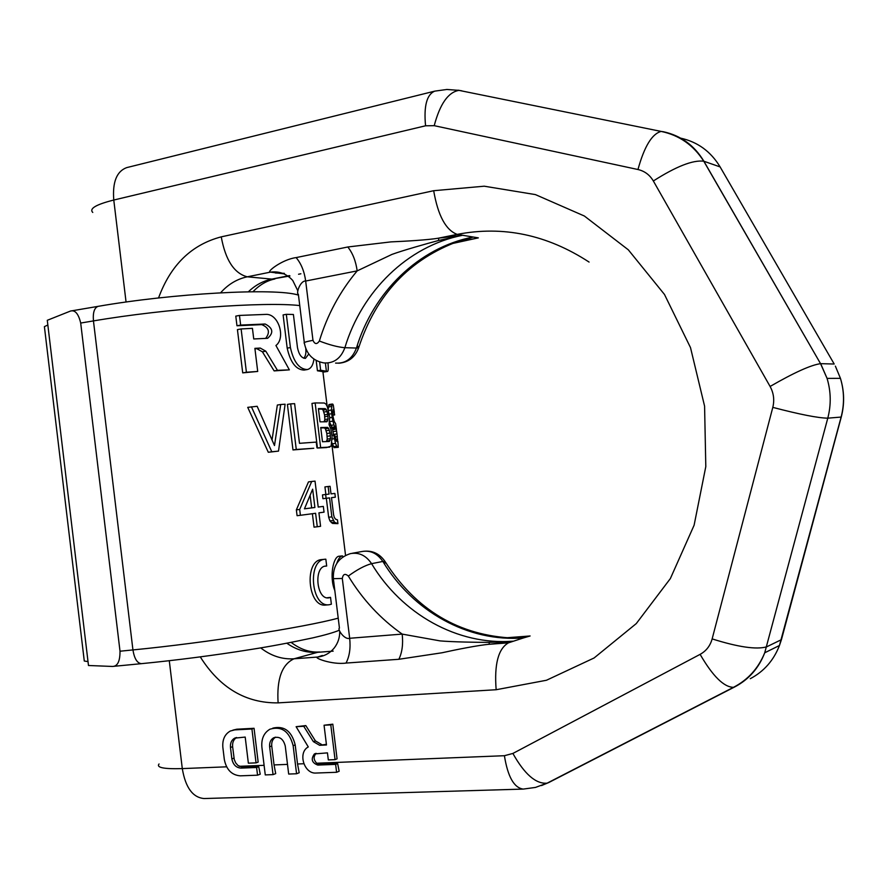 <?xml version="1.0" encoding="UTF-8"?>
<svg xmlns="http://www.w3.org/2000/svg" width="888" height="888" viewBox="0 0 888 888"><rect width="100%" height="100%" fill="white"/><g stroke="black" fill="none" stroke-linecap="round" stroke-linejoin="round"><path stroke-width="1.33" d="M299.756 305.572C264.813 301.587 165.612 308.602 93.451 320.912L80.697 323.043C78.488 313.797 75.103 309.79 70.541 311.033L47.286 320.302L88.478 665.5L112.51 666.455C117.56 666.366 120.058 661.294 120.013 651.215L132.934 649.927C206.083 642.812 304.739 627.317 338.217 618.148M47.841 325.008L44.4 326.629L84.282 661.016L88.012 661.604M80.697 323.043L120.013 651.215M289.366 369.863L275.935 345.51C286.014 337.906 278.543 313.209 265.567 314.408L239.46 315.429L240.648 325.086L265.157 324.009C273.038 328.072 273.859 332.834 267.61 338.306L253.735 338.961L252.436 328.349L241.114 328.949L246.409 372.239L257.709 371.45L254.889 348.351L260.284 348.074L265.812 351.193L277.467 370.329L289.366 369.863L274.126 370.895L262.393 351.803L256.81 348.684L254.934 348.784M257.709 371.45L242.713 372.871L237.429 329.626L241.114 328.949M265.157 324.009L261.76 324.631C269.042 327.683 270.329 332.279 265.623 338.428M261.76 324.631L236.963 325.763L235.786 316.128L239.46 315.429M305.772 348.562C306.249 353.102 305.561 356.321 303.718 358.219M308.758 354.001L305.416 358.397C301.554 358.219 298.901 354.612 297.469 347.574L293.406 314.496L286.325 314.319L283.106 314.918L287.19 348.14C290.398 362.448 296.037 369.763 304.096 370.085L307.27 369.552C310.9 368.731 313.12 365.246 313.941 359.096M316.172 360.484L317.438 370.784L322.899 371.65L327.195 406.482M327.994 362.992C328.46 368.287 328.316 371.095 327.55 371.439L324.031 371.983L327.528 371.45M324.031 371.983L322.899 371.65M330.536 597.369L331.368 604.206L329.204 604.739C310.989 607.67 307.159 559.817 325.064 559.24L325.841 559.196L326.684 566.022L325.785 566.045C313.497 566.4 316.295 599.866 328.682 597.89L330.536 597.369L327.028 597.79M325.064 559.24L321.845 559.573C303.863 560.139 307.648 607.98 325.963 605.028L326.085 605.017M336.785 563.369C338.339 558.707 340.215 556.21 342.435 555.888L339.205 556.232C333.411 556.055 329.015 576.989 334.82 590.587M280.708 404.506L285.115 404.218L278.51 451.115L268.298 452.27L247.73 407.359L257.154 406.293L274.492 445.543L280.708 404.506L277.345 405.039L272.05 439.838M313.764 448.274L292.985 449.939L287.401 404.406L290.676 403.885L296.27 449.472L313.764 448.274M315.14 402.93L324.286 403.019L325.929 404.029L327.406 406.893L329.714 417.216L329.037 424.619L330.958 429.315L332.123 436.774L331.113 446.131L326.495 447.574L317.449 448.029L311.966 403.43L315.14 402.93L320.635 447.574L317.449 448.029M337.895 441.314L338.284 447.319L334.11 447.652L331.946 442.779M334.321 412.132L333.344 405.394L332.9 404.229L332.012 404.773L331.402 410.045L332.134 417.427L333.921 424.93L336.274 429.137L336.996 433.888L333.444 434.41L333.522 435.009M333.444 434.41L332.456 428.593L329.615 422.166M332.401 404.018L329.004 404.54L328.183 409.224M323.332 506.404L318.215 507.048L323.332 506.404L324.042 512.154L318.925 512.842L320.579 526.307L314.041 527.161L312.387 513.708M296.359 509.856L297.08 515.695L300.41 515.295L299.689 509.446L296.359 509.856L308.48 481.895L311.699 481.474L299.689 509.446M325.652 494.494L329.06 494.094L328.127 486.502L330.081 486.302L331.013 493.861L334.876 493.428L335.342 497.191L331.49 497.669L333.577 514.696L334.31 517.482L335.631 519.203L337.473 519.88L337.94 523.654L332.534 523.421L329.925 520.923L328.66 517.249L326.329 498.29L322.932 498.701L322.466 494.894L325.652 494.494L326.118 498.301L322.932 498.701M328.127 486.502L324.93 486.913L325.863 494.472M327.772 414.341L328.061 419.003L326.906 421.778L320.035 421.844L318.404 408.591L325.297 408.658L326.329 409.623L327.772 414.341L324.542 414.829L324.841 419.491L324.12 421.778M324.542 414.829L323.11 410.123L322.078 409.146L318.459 409.079M330.081 433.033L330.48 438.639L329.337 441.469L322.477 441.736L320.735 427.528L327.605 427.406L328.638 428.349L330.081 433.033L326.84 433.499L325.408 428.826L324.386 427.883L320.779 427.916M326.84 433.499L327.25 439.105L326.429 441.569M311.666 507.892L304.462 508.824L314.896 507.492L311.666 507.892L310.156 495.526M240.648 325.086L236.963 325.763M286.325 314.319L290.409 347.574C293.617 361.904 299.245 369.23 307.27 369.552M319.625 361.971L320.646 370.241L317.438 370.784M327.361 371.428L320.646 370.241M342.435 555.888L343.034 556.854M278.51 451.115L271.806 451.77L251.415 406.782M290.676 403.885L294.616 403.663L299.489 443.323L316.25 442.091L316.949 447.818M329.714 447.119L320.635 447.574M336.996 433.888L337.606 441.824L336.164 440.659L334.843 435.053L331.934 435.242M338.284 447.319L336.696 446.187L335.509 443.356L333.71 434.976M336.441 429.503L335.642 423.698L334.188 421.378L333.044 416.65L332.634 412.076L333.078 409.523L333.655 409.768L332.978 409.879M332.867 415.184L334.654 414.918L333.655 409.768M317.271 526.784L315.606 513.286L300.41 515.295M311.699 481.474L315.029 481.118L318.215 507.07M304.451 508.835L312.654 489.188L314.896 507.492M335.342 497.191L331.479 497.657M337.94 523.654L334.521 522.266L331.857 516.871L329.526 497.891L326.118 498.301M277.467 370.329L274.126 370.895M246.409 372.239L242.713 372.871M326.684 566.022L324.897 566.211M271.806 451.77L268.298 452.27M296.27 449.472L292.985 449.939M325.297 408.658L322.078 409.146M326.329 409.623L323.11 410.123M327.139 411.521L323.92 412.021M328.005 416.206L324.775 416.694M328.061 419.003L324.841 419.491M327.705 420.857L324.486 421.345M330.425 435.83L327.184 436.308M330.48 438.639L327.25 439.105M330.136 440.515L326.906 440.981M327.605 427.406L324.386 427.883M328.638 428.349L325.408 428.826M329.448 430.225L326.218 430.702M334.554 414.618L332.834 414.874M332.012 404.773L328.649 405.294M331.635 406.471L328.305 406.993M331.402 410.045L328.593 410.478M331.679 413.719L329.326 414.074M332.134 417.427L329.737 417.782M332.778 421.145L329.67 421.611M333.921 424.93L330.58 425.43M334.743 426.873L331.368 427.372M335.353 427.905L331.946 428.405M335.908 428.083L332.456 428.593M336.274 429.137L332.778 429.659M336.619 431.08L333.089 431.59M337.34 436.619L335.187 436.929M337.629 439.283L335.842 439.538M337.74 441.014L336.519 441.192M334.365 438.694L332.201 439.016M335.509 443.356L332.19 443.834M336.696 446.187L333.344 446.664M337.496 447.175L334.11 447.652M333.966 410.822L332.756 411.011M334.299 412.742L332.7 412.987M329.526 497.891L326.329 498.29M331.857 516.871L328.66 517.249M333.122 520.546L329.925 520.923M334.521 522.266L331.313 522.644M335.742 523.043L332.534 523.421M335.054 759.64L337.063 758.851L332.811 724.175L324.053 725.23L326.484 744.988L319.636 745.298L313.375 741.635L303.752 726.295L296.115 726.695L308.291 746.941C297.558 752.458 304.018 774.158 316.095 773.037L336.608 772.283L335.631 764.379L317.804 765.079C311.832 762.825 310.7 759.118 314.396 753.945L327.45 752.869L328.316 759.917L335.054 759.64L330.791 724.885L324.053 725.23M326.396 744.333L319.636 745.298M296.115 726.695L305.805 725.585L315.418 740.903L321.667 744.555M303.796 763.736L297.536 763.991L295.204 744.932C291.686 731.09 284.216 725.496 272.827 728.127M236.63 737.528C233.622 739.404 232.29 742.457 232.623 746.697L234.277 759.562L235.72 762.936L238.051 765.567L243.101 767.332L258.73 766.71L260.24 774.192L257.542 775.191L256.61 767.487L240.959 768.109C236.075 767.72 233.044 764.635 231.857 758.874L230.469 747.43C230.136 743.078 231.535 739.982 234.665 738.15L245.199 737.073L248.363 763.181L256.044 762.87L251.926 728.993L234.687 729.892L230.325 731.024C224.753 734.21 222.266 739.66 222.855 747.374L224.331 759.573C226.385 769.696 231.701 775.113 240.271 775.835L257.542 775.191M256.044 762.87L258.164 762.104L254.057 728.293L236.841 729.203L232.889 730.136M316.172 753.357C313.309 756.487 313.475 759.773 316.683 763.225L319.846 764.291L337.651 763.58L339.161 771.261L336.608 772.283M287.501 764.39L274.048 764.923L271.739 746.02L269.641 746.753C269.308 742.634 270.618 739.671 273.571 737.839C279.443 736.074 283.339 738.805 285.259 746.042L288.678 774.047L296.57 773.759L293.14 745.676C289.333 731.312 281.607 725.818 269.93 729.203C263.914 732.811 261.227 738.783 261.882 747.108L265.268 774.913L273.038 774.625L269.641 746.753M275.602 737.162C272.694 738.994 271.406 741.946 271.739 746.02M220.613 292.796C228.138 284.327 237.029 278.999 247.275 276.812L270.44 272.128C265.579 272.549 282.007 259.407 296.126 257.598L347.796 246.986L390.898 241.891C404.029 241.314 428.227 240.004 438.694 238.128L457.198 234.388L462.581 235.276L438.583 240.482L438.694 238.128L462.581 235.276C407.459 246.109 361.771 291.386 344.877 347.708C337.973 347.141 329.47 344.91 319.358 341.014C327.372 314.785 339.971 291.408 357.176 270.884L391.974 254.401C403.074 250.349 426.862 243.601 438.583 240.482M453.479 242.968L473.149 237.018L460.151 241.503L478.332 237.873L473.149 237.018C418.526 247.697 373.204 292.396 356.432 348.052L344.877 347.708C340.837 358.463 333.833 363.536 323.865 362.926C313.076 360.861 306.593 354.301 304.395 343.256C303.008 342.613 305.872 341.636 312.976 340.326L305.672 281.03C304.329 271.328 301.143 263.514 296.126 257.598M455.122 242.369L460.151 241.503L451.726 243.634M509.668 638.061L523.532 637.917L513.53 641.18L488.888 642.379L489.532 644.255L513.53 641.18L508.447 642.845L489.532 644.255C478.865 645.088 454.967 649.883 442.035 652.769L398.856 659.285L346.031 663.07C331.846 665.045 312.776 657.464 317.66 657.042L322.355 655.477M507.825 637.984L523.532 637.917L530.114 635.975L505.394 637.85M505.794 637.884L528.438 636.319M333.4 579.009L339.438 628.105C337.063 629.015 344.555 640.204 349.672 638.272L342.302 578.465C343.068 574.048 345.077 573.248 348.329 576.046C362.482 599.411 380.441 618.758 402.186 634.099L440.082 640.892C451.87 641.935 476.701 642.39 488.888 642.379M297.536 763.991L299.189 772.738L296.57 773.759M274.048 764.923L275.702 773.615L273.038 774.625M305.805 725.585L303.752 726.295M332.811 724.175L330.791 724.885M337.651 763.58L335.631 764.379M254.057 728.293L251.926 728.993M258.73 766.71L256.61 767.487M304.307 342.546L298.357 294.228C295.815 293.651 300.277 280.486 305.672 281.03L357.176 270.884C355.799 261.028 352.68 253.058 347.796 246.986M112.687 666.433L141.481 663.658C137.218 663.28 134.365 658.696 132.934 649.927L93.451 320.912C92.774 312.565 94.339 307.703 98.135 306.349C171.706 293.484 275.558 287.546 298.468 295.116M265.812 351.193L262.393 351.803M260.284 348.074L256.81 348.684M290.409 347.574L287.19 348.14M264.102 765.323L239.161 766.322M226.607 766.821L182.295 768.597C185.481 787.545 192.74 797.535 204.085 798.545L523.254 789.088L535.486 787.423L548.817 782.506L541.502 785.569M316.683 763.225L504.406 755.71L512.887 753.446L700.11 654.356C706.182 651.015 710.2 645.865 712.143 638.905L772.804 407.37C774.602 400.022 773.692 393.051 770.096 386.458L653.346 180.986C649.739 174.892 644.61 171.073 637.961 169.519L434.221 125.674L425.552 125.796L113.775 200.033L126.063 302.042M169.286 660.716L182.295 768.597C163.892 769.141 156.144 767.598 159.052 763.969M200.277 656.887C219.88 687.934 245.821 703.263 278.111 702.874L496.148 689.732C494.172 664.302 498.268 648.673 508.447 642.845M158.541 297.98C170.596 265.035 191.497 244.666 221.245 236.852L433.677 190.709L484.249 186.203L535.397 194.594L584.371 216.017L628.316 249.817L664.479 294.461L690.498 347.596L704.584 406.149L705.805 466.6L694.105 525.23L670.362 578.576L636.274 623.587L594.094 657.975L546.475 680.252L496.148 689.732M221.245 236.852C225.474 260.062 234.143 273.382 247.275 276.812L271.861 279.11L289.421 275.602M433.677 190.709C437.995 215.618 445.832 230.17 457.198 234.388C503.13 225.474 547.086 234.71 589.077 262.071M283.794 273.826L270.44 272.128C279.254 271.007 286.702 273.793 292.763 280.497L297.824 290.787M357.265 345.41L358.641 347.819L356.432 348.052C352.414 358.685 345.465 363.703 335.586 363.092M289.965 275.957L271.861 279.11C263.081 280.93 255.256 285.159 248.374 291.797M451.515 243.712L478.332 237.873M462.581 235.276L473.149 237.018M342.302 578.465L333.355 578.665C332.867 565.845 338.539 557.486 350.405 553.624C358.974 552.092 366.023 555.444 371.573 563.669L382.839 561.449C412.698 611.022 467.787 642.401 523.532 637.917M348.329 576.046C357.198 569.574 364.946 565.445 371.573 563.669C401.687 613.852 457.265 645.665 513.53 641.18M352.148 553.302L361.849 551.537C370.351 550.027 377.345 553.335 382.839 561.449L384.97 561.371C416.095 610.189 459.107 635.775 513.986 638.128M260.684 647.874C270.918 655.866 282.018 659.507 293.995 658.796L317.649 652.314L333.155 651.137M278.111 702.874C276.612 679.131 281.907 664.435 293.995 658.796L317.66 657.042C324.375 656.243 329.925 653.202 334.299 647.896C338.006 643.067 339.815 637.529 339.738 631.301M384.659 564.357L384.97 561.371C379.209 553.169 371.506 549.894 361.849 551.537M291.142 642.39C300.433 649.461 309.934 652.658 319.636 651.97L317.649 652.314C306.715 653.002 296.459 649.972 286.857 643.223M346.031 663.07C349.517 656.365 350.727 648.107 349.672 638.272L402.186 634.099C403.274 644.089 402.164 652.48 398.856 659.285M835.364 366.122L840.448 378.355C844.288 391.186 844.521 404.084 841.125 417.06L779.453 645.498C773.67 660.406 763.946 671.472 750.271 678.698M841.635 415.551L841.258 417.049L827.783 418.17L764.723 652.791C758.818 668.087 748.873 679.431 734.898 686.824L548.817 782.506M782.45 635.886L781.44 639.649L766.61 646.853C756.332 649.739 738.172 647.097 712.143 638.905M770.096 386.458C794.127 372.583 810.955 364.99 820.556 363.669L703.884 161.25L720.124 166.922L834.198 364.025L820.667 363.669L827.072 378.388C831.013 391.586 831.246 404.839 827.783 418.17C818.092 418.037 799.766 414.43 772.804 407.37M653.346 180.986C676.101 166.456 692.906 159.862 703.762 161.205L703.884 161.25C694.349 145.41 680.874 135.587 663.491 131.757L664.668 132.201M720.124 166.922C710.811 151.526 697.679 141.947 680.719 138.162M677.6 137.018L680.608 138.14M459.307 90.376L458.019 90.199M92.763 212.443C89 208.658 95.993 204.518 113.775 200.033C112.376 182.084 116.694 171.284 126.718 167.61L434.798 91.131C426.784 94.428 423.698 105.983 425.552 125.796M434.221 125.674C440.004 103.874 448.262 92.108 459.007 90.376L461.827 90.82M637.961 169.519C644.333 146.431 652.07 133.733 661.172 131.424L663.491 131.757M700.11 654.356C712.787 676.212 723.92 687.201 733.488 687.323L734.898 686.824M512.887 753.446C524.531 774.236 535.941 784.148 547.108 783.172L733.488 687.323C747.985 679.808 758.396 668.298 764.723 652.791L779.453 645.498L781.44 639.649L841.258 417.049C844.632 404.084 844.355 391.186 840.448 378.355L827.072 378.388L820.556 363.669L703.762 161.205C693.495 145.155 679.298 135.231 661.172 131.424L459.007 90.376L446.853 89.466L434.798 91.131M504.406 755.71C507.781 776.745 514.052 787.867 523.254 789.088M315.418 740.903L313.375 741.635M319.846 764.291L317.804 765.079M295.204 744.932L293.14 745.676M236.841 729.203L234.687 729.892M232.623 746.697L230.469 747.43M234.01 758.119L231.857 758.874M243.101 767.332L240.959 768.109M284.393 273.36L275.413 272.993M312.976 340.326C314.774 344.355 316.905 344.588 319.358 341.014M141.481 663.658C177.056 660.161 213.52 655.433 250.882 649.483C269.663 646.564 290.343 642.679 312.931 637.839C324.93 635.087 333.744 632.556 339.36 630.214M329.348 423.965L329.515 425.285M331.79 443.711L345.543 555.366M70.74 311.011L98.135 306.349M325.397 363.07L326.384 371.14M334.265 435.009L335.065 441.514M325.963 605.028L329.204 604.739M338.683 363.236C348.473 362.404 355.133 357.265 358.641 347.819C376.09 294.616 409.634 258.996 459.274 240.959L454.412 242.624M300.877 273.782L298.557 274.237M274.914 278.965C266.955 280.564 259.64 284.826 252.947 291.741M315.851 753.401L314.396 753.945M275.524 737.173L273.571 737.839M236.43 737.562L234.665 738.15"/></g></svg>
